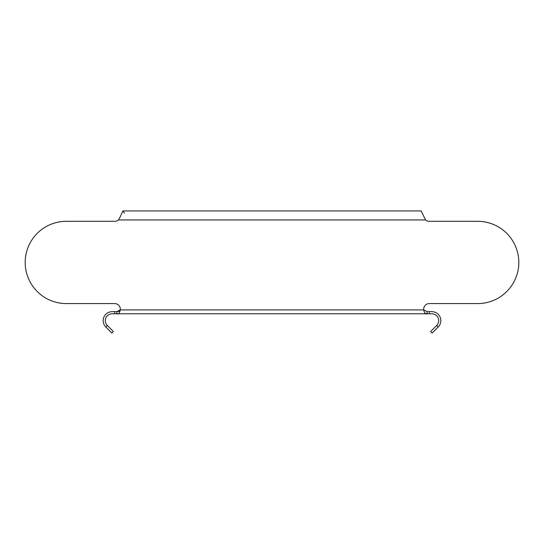 <?xml version="1.0" encoding="UTF-8"?>
<svg xmlns="http://www.w3.org/2000/svg" width="544" height="544" viewBox="0 0 544 544"><rect width="100%" height="100%" fill="white"/><g stroke="black" fill="none" stroke-linecap="round" stroke-linejoin="round"><path stroke-width="0.82" d="M114.743 311.637L112.173 311.637A8.996 8.996 0 0 0 105.808 326.998L107.324 325.489L113.39 331.548L111.874 333.057L105.815 326.998L107.324 325.482A6.854 6.854 0 0 1 112.173 313.779L114.743 313.779L114.743 311.637L116.885 311.637L116.885 313.779L427.115 313.779L427.115 311.637L431.827 311.637A8.996 8.996 0 0 1 438.192 326.998L432.126 333.057L430.61 331.548L436.676 325.489L438.185 326.998L436.676 325.482A6.854 6.854 0 0 0 431.827 313.779L427.115 313.779L425.116 313.29M118.884 311.42L116.885 311.637L120.258 309.924C119.666 313.058 118.544 314.344 116.885 313.779L114.743 313.779M114.743 303.586L66.32 303.586L114.743 303.586A5.569 5.569 0 0 1 120.258 309.924L119.136 311.318M427.115 311.637L423.742 309.924L427.115 311.637M120.258 309.924L423.742 309.924C424.34 313.072 425.469 314.357 427.115 313.779M423.742 309.924A5.569 5.569 0 0 1 429.257 303.586L477.68 303.586A41.133 41.133 0 0 0 518.813 262.446A41.133 41.133 0 0 0 477.68 221.313L429.25 221.313A5.569 5.569 0 0 1 425.585 219.939L421.131 210.943L122.869 210.943L124.426 213.085M66.32 303.586A41.133 41.133 0 0 1 25.187 262.446A41.133 41.133 0 0 1 66.32 221.313L114.75 221.313A5.569 5.569 0 0 0 118.415 219.939L120.136 216.988L118.415 219.939L425.585 219.939M120.136 216.988L122.869 210.943M429.257 311.637L429.257 313.779"/></g></svg>
